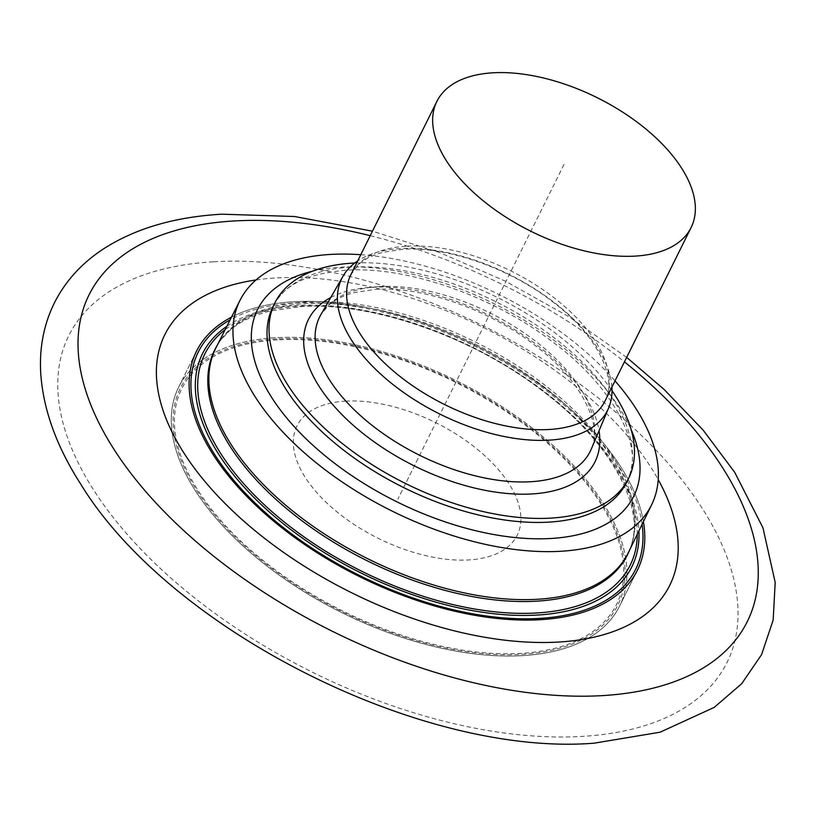 <?xml version="1.0" encoding="UTF-8"?>
<svg xmlns="http://www.w3.org/2000/svg" width="816" height="816" viewBox="0 0 816 816"><rect width="100%" height="100%" fill="white"/><g stroke="black" fill="none" stroke-linecap="round" stroke-linejoin="round"><path stroke-width="0.61" stroke-dasharray="4.08 3.06" d="M354.787 262.997A197.411 103.734 -153.6 0 1 612.01 390.691M278.093 298.442C289.221 282.55 311.855 273.146 345.984 270.239C405.521 265.914 491.926 295.31 552.095 341.506C612.724 385.937 641.141 443.343 630.156 473.209A197.411 103.734 -153.6 0 0 549.811 334.529A197.411 103.734 -153.6 0 0 350.809 267.128A197.411 103.734 26.4 0 0 278.093 298.442A197.411 103.734 26.4 0 0 272.921 306.857M630.156 473.209A197.411 103.734 -153.6 0 1 626.576 482.409M360.784 254.694A229.786 120.748 -153.6 0 1 614.999 380.888M628.432 552.473A230.234 120.982 -153.6 0 0 630.544 547.618A230.234 120.982 -153.6 0 0 542.813 383.581A230.234 120.982 -153.6 0 0 306.592 301.879A230.234 120.982 26.4 0 0 218.576 343.118A230.234 120.982 26.4 0 0 215.995 347.738M631.829 543.436C644.375 507.032 610.368 440.701 540.549 389.456C470.536 335.784 370.301 301.624 300.747 306.632L270.8 310.886C254 315.037 240.74 321.188 231.04 329.338L221.136 339.558A230.418 121.074 26.4 0 1 305.612 303.542A230.418 121.074 -153.6 0 1 537.397 381.847A230.418 121.074 -153.6 0 1 631.829 543.436A230.418 121.074 -153.6 0 1 629.83 549.474A230.418 121.074 -153.6 0 1 629.564 550.137M221.136 339.558A230.418 121.074 26.4 0 0 217.535 344.811A230.418 121.074 26.4 0 0 217.168 345.423M637.296 534.235A237.456 124.777 -153.6 0 0 523.219 377.023A237.456 124.777 -153.6 0 0 298.483 306.255A237.456 124.777 26.4 0 0 225.155 329.654M226.848 326.318A239.669 125.939 26.4 0 1 297.055 305.47A239.669 125.939 -153.6 0 1 520.526 374.666A239.669 125.939 -153.6 0 1 638.928 530.879M642.11 524.321A244.188 128.316 -153.6 0 0 294.566 303.001A244.188 128.316 26.4 0 0 230.143 319.821M231.499 317.149A246.136 129.336 26.4 0 1 293.587 301.736A246.136 129.336 -153.6 0 1 643.426 521.628M196.472 351.278L178.633 387.223A246.136 129.336 26.4 0 1 275.737 337.691A246.136 129.336 -153.6 0 1 532.766 428.482A246.136 129.336 -153.6 0 1 619.568 606.115A246.136 129.336 -153.6 0 0 532.766 428.482A246.136 129.336 -153.6 0 0 275.737 337.691A246.136 129.336 26.4 0 0 178.633 387.223A246.136 129.336 26.4 0 0 265.435 564.845A246.136 129.336 26.4 0 0 522.464 655.646A246.136 129.336 -153.6 0 0 619.568 606.115A246.136 129.336 -153.6 0 1 522.464 655.646A246.136 129.336 26.4 0 1 265.435 564.845A246.136 129.336 26.4 0 1 178.633 387.223L196.472 351.278A246.136 129.336 26.4 0 1 293.587 301.736A246.136 129.336 -153.6 0 1 550.616 392.537A246.136 129.336 -153.6 0 1 637.418 570.16L619.568 606.115L637.418 570.16M276.716 338.956A244.188 128.316 26.4 0 0 209.059 507.776A244.188 128.316 26.4 0 0 521.485 654.381A244.188 128.316 -153.6 0 0 589.142 485.561A244.188 128.316 -153.6 0 0 276.716 338.956M277.471 339.884A242.699 127.531 26.4 0 0 210.222 507.685A242.699 127.531 26.4 0 0 520.751 653.392A242.699 127.531 -153.6 0 0 587.999 485.602A242.699 127.531 -153.6 0 0 277.471 339.884M345.494 401.156A122.92 64.586 -153.6 0 1 502.768 474.953A122.92 64.586 -153.6 0 1 468.71 559.939A122.92 64.586 26.4 0 1 311.437 486.132A122.92 64.586 26.4 0 1 345.494 401.156M611.898 387.141A148.328 77.938 -153.6 0 0 538.019 290.945A148.328 77.938 -153.6 0 0 400.36 248.554A148.328 77.938 26.4 0 0 357.683 260.947M564.009 164.465L399.095 496.669M418.149 458.286L397.892 499.096M330.735 297.554A159.977 84.068 26.4 0 1 371.566 287.283A159.977 84.068 -153.6 0 1 599.036 430.736M312.293 271.269A209.987 110.344 26.4 0 1 340.425 267.23A209.987 110.344 -153.6 0 1 631.115 429.532M379.236 286.6A151.072 79.387 -153.6 0 1 535.143 340.894A151.072 79.387 -153.6 0 1 591.325 449.004C602.738 427.574 583.766 381.929 535.214 345.525C489.121 309.295 421.627 285.998 375.462 289.394L354.521 292.505C343.22 295.525 334.54 299.819 328.481 305.398L320.841 314.731A151.072 79.387 26.4 0 1 379.236 286.6M406.827 246.177A141.902 74.572 -153.6 0 1 555.013 298.523A141.902 74.572 -153.6 0 1 605.054 400.931C617.09 381.847 600.862 338.385 554.186 302.95C510.785 268.423 446.546 246.085 402.869 249.319L383.296 252.226C372.524 255.102 364.324 259.182 358.693 264.466L350.839 274.737A141.902 74.572 26.4 0 1 406.827 246.177M256.04 279.959A281.857 148.114 26.4 0 1 276.043 277.95A281.857 148.114 -153.6 0 1 658.206 479.604M370.229 235.671A367.445 193.086 -153.6 0 1 624.444 361.865M213.741 261.763A367.445 193.076 -153.6 0 1 683.869 482.368A367.445 193.076 -153.6 0 1 582.053 736.409A367.445 193.076 26.4 0 1 111.925 515.804A367.445 193.076 26.4 0 1 213.741 261.763M630.544 547.618L629.83 549.474M218.576 343.118L217.535 344.811M626.668 357.377L568.711 316.598L505.339 281.143L439.365 252.46L372.453 231.193"/><path stroke-width="1.22" d="M354.787 262.997A197.411 103.734 -153.6 0 0 352.808 263.109A197.411 103.734 26.4 0 0 274.921 302.838A197.411 103.734 26.4 0 0 344.536 445.301A197.411 103.734 26.4 0 0 550.688 518.119A197.411 103.734 -153.6 0 0 628.575 478.39A197.411 103.734 -153.6 0 0 612.01 390.691M274.921 302.838L272.921 306.857A197.411 103.734 26.4 0 0 342.547 449.32A197.411 103.734 26.4 0 0 548.689 522.138A197.411 103.734 -153.6 0 0 626.576 482.409L628.575 478.39M360.784 254.694A229.786 120.748 -153.6 0 0 330.5 254.439A229.786 120.748 26.4 0 0 240.077 300.206A229.786 120.748 26.4 0 0 320.504 466.211A229.786 120.748 26.4 0 0 560.837 551.269A229.786 120.748 -153.6 0 0 651.729 504.553L628.432 552.473A230.234 120.982 -153.6 0 1 537.367 599.281A230.234 120.982 26.4 0 1 296.565 514.06A230.234 120.982 26.4 0 1 215.995 347.738L240.077 300.206M614.999 380.888A229.786 120.748 -153.6 0 1 651.729 504.553M629.564 550.137A230.418 121.074 -153.6 0 1 536.571 601.178A230.418 121.074 26.4 0 1 292.342 513.325A230.418 121.074 26.4 0 1 217.168 345.423M225.155 329.654A237.456 124.777 26.4 0 0 267.332 507.542A237.456 124.777 26.4 0 0 536.5 612.989A237.456 124.777 -153.6 0 0 637.296 534.235M638.928 530.879A239.669 125.939 -153.6 0 1 537.285 615.06A239.669 125.939 26.4 0 1 262.854 506.093A239.669 125.939 26.4 0 1 226.848 326.318M230.143 319.821A244.188 128.316 26.4 0 0 255.051 502.982A244.188 128.316 26.4 0 0 539.325 618.426A244.188 128.316 -153.6 0 0 642.11 524.321M643.426 521.628A246.136 129.336 -153.6 0 1 637.418 570.16A246.136 129.336 -153.6 0 1 540.304 619.691A246.136 129.336 26.4 0 1 283.274 528.901A246.136 129.336 26.4 0 1 196.472 351.278A246.136 129.336 26.4 0 0 283.274 528.901A246.136 129.336 26.4 0 0 540.304 619.691A246.136 129.336 -153.6 0 0 637.418 570.16M231.499 317.149A246.136 129.336 26.4 0 0 196.472 351.278M357.683 260.947A148.328 77.938 26.4 0 0 343.036 276.185A148.328 77.938 26.4 0 0 392.363 384.04A148.328 77.938 26.4 0 0 549.046 440.161A148.328 77.938 -153.6 0 0 608.614 408.02L591.325 449.004A151.072 79.387 -153.6 0 1 530.655 481.736A151.072 79.387 26.4 0 1 371.086 424.575A151.072 79.387 26.4 0 1 320.841 314.731L343.036 276.185M611.898 387.141A148.328 77.938 -153.6 0 1 608.614 408.02M492.884 72.808A141.902 74.572 26.4 0 0 436.897 101.368A141.902 74.572 26.4 0 0 486.948 203.765A141.902 74.572 26.4 0 0 635.134 256.112A141.902 74.572 -153.6 0 0 691.111 227.562A141.902 74.572 -153.6 0 0 641.07 125.154A141.902 74.572 -153.6 0 0 492.884 72.808M599.036 430.736A159.977 84.068 -153.6 0 1 531.92 493.945A159.977 84.068 26.4 0 1 344.842 417.486A159.977 84.068 26.4 0 1 330.735 297.554M631.115 429.532A209.987 110.344 -153.6 0 1 550.912 538.478A209.987 110.344 26.4 0 1 292.607 424.83A209.987 110.344 26.4 0 1 312.293 271.269M691.111 227.562L605.054 400.931A141.902 74.572 -153.6 0 1 549.066 429.491A141.902 74.572 26.4 0 1 400.88 377.145A141.902 74.572 26.4 0 1 350.839 274.737L436.897 101.368M658.206 479.604A281.857 148.114 -153.6 0 1 558.562 642.049A281.857 148.114 26.4 0 1 204.826 481.379A281.857 148.114 26.4 0 1 256.04 279.959M370.229 235.671A367.445 193.086 -153.6 0 0 233.988 220.973A367.445 193.086 26.4 0 0 132.172 475.014A367.445 193.086 26.4 0 0 602.3 695.62A367.445 193.086 -153.6 0 0 624.444 361.865M372.453 231.193L294.545 216.505L221.952 214.19C174.287 216.893 134.416 228.704 102.347 249.645C81.457 263.558 65.596 281.051 54.774 302.134C43.758 324.166 39.097 348.218 40.8 374.279C43.432 410.132 56.692 446.668 80.57 483.878C169.238 629.585 421.75 756.962 594.089 743.192L660.083 732.207L714.235 707.38L741.693 683.706L761.573 654.646L773.15 620.048L775.2 582.461L762.96 527.83L734.645 472.209L703.137 430.124L664.02 389.375L626.668 357.377"/></g></svg>
